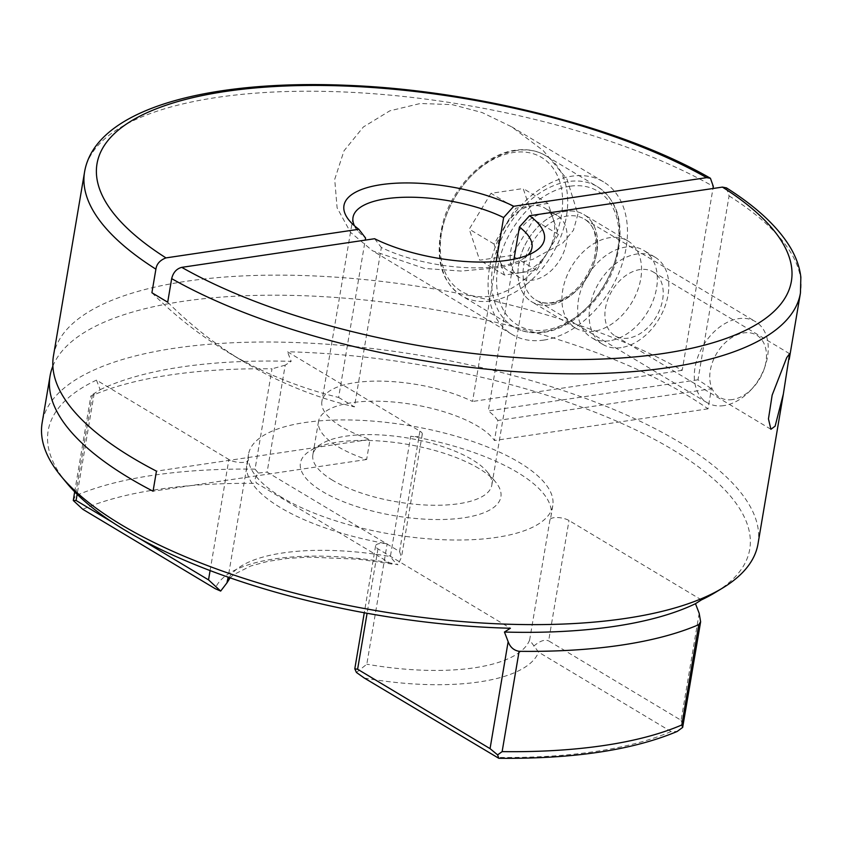 <?xml version="1.0" encoding="UTF-8"?>
<svg xmlns="http://www.w3.org/2000/svg" width="843" height="843" viewBox="0 0 843 843"><rect width="100%" height="100%" fill="white"/><g stroke="black" fill="none" stroke-linecap="round" stroke-linejoin="round"><path stroke-width="0.63" stroke-dasharray="4.21 3.16" d="M628.267 338.148A37.208 25.669 -59.1 0 1 614.937 335.788A37.208 25.669 -59.1 0 1 607.898 299.244A37.208 25.669 -59.1 0 1 639.858 269.591A37.208 25.669 -59.1 0 1 653.199 271.952A37.208 25.669 -59.1 0 1 660.227 308.496A37.208 25.669 -59.1 0 1 628.267 338.148M621.07 347.643A50.822 35.058 -59.1 0 1 602.861 344.418A50.822 35.058 -59.1 0 1 593.251 294.502A50.822 35.058 -59.1 0 1 636.908 254.017A50.822 35.058 -59.1 0 1 655.116 257.231A50.822 35.058 -59.1 0 1 664.727 307.147A50.822 35.058 -59.1 0 1 621.07 347.643M609.594 340.762A50.822 35.058 -59.1 0 1 591.386 337.537A50.822 35.058 -59.1 0 1 581.775 287.632A50.822 35.058 -59.1 0 1 625.432 247.136A50.822 35.058 -59.1 0 1 643.652 250.36A50.822 35.058 -59.1 0 1 653.251 300.277A50.822 35.058 -59.1 0 1 609.594 340.762M549.868 304.955A50.822 35.058 -59.1 0 1 531.659 301.741A50.822 35.058 -59.1 0 1 522.049 251.825A50.822 35.058 -59.1 0 1 565.706 211.33A50.822 35.058 -59.1 0 1 583.914 214.554A50.822 35.058 -59.1 0 1 593.525 264.47A50.822 35.058 -59.1 0 1 549.868 304.955A50.822 35.058 -59.1 0 1 518.74 263.943A50.822 35.058 -59.1 0 1 565.706 211.33A50.822 35.058 -59.1 0 1 596.823 252.352A50.822 35.058 -59.1 0 1 549.868 304.955M593.82 331.31A50.822 35.058 -59.1 0 1 575.611 328.085A50.822 35.058 -59.1 0 1 566.001 278.169A50.822 35.058 -59.1 0 1 609.658 237.684A50.822 35.058 -59.1 0 1 627.866 240.898A50.822 35.058 -59.1 0 1 637.477 290.814A50.822 35.058 -59.1 0 1 593.82 331.31M424.482 268.464L372.659 250.866L350.551 232.373L337.105 207.842L334.703 179.369L344.018 150.792L363.375 126.977L389.845 110.823L420.341 103.489L452.196 104.627L482.154 112.562L511.743 126.85L543.261 150.612L567.002 179.137L577.898 214.227L573.409 230.276L562.871 242.963L532.871 259.307L500.953 267.505L461.026 271.056L424.482 268.464M543.925 340.066A88.937 61.36 -59.1 0 1 512.059 334.429A88.937 61.36 -59.1 0 1 495.241 247.083A88.937 61.36 -59.1 0 1 571.638 176.219A88.937 61.36 -59.1 0 1 603.514 181.867A88.937 61.36 -59.1 0 1 620.322 269.212A88.937 61.36 -59.1 0 1 543.925 340.066M478.729 468.381A101.645 36.26 9.6 0 0 310.329 450.657A101.645 36.26 9.6 0 0 322.563 491.564A101.645 36.26 9.6 0 0 449.277 519.246A101.645 36.26 9.6 0 0 495.579 481.985A101.645 36.26 9.6 0 0 478.729 468.381M332.627 480.289A90.749 32.371 -170.4 0 1 312.858 454.809A90.749 32.371 -170.4 0 1 321.699 443.766A90.749 32.371 -170.4 0 1 472.059 459.593A90.749 32.371 -170.4 0 1 487.106 471.743A90.749 32.371 -170.4 0 1 491.827 485.073A90.749 32.371 -170.4 0 1 429.667 505.178A90.749 32.371 -170.4 0 1 332.627 480.289M701.429 599.889L569.004 520.51A10.885 3.888 9.6 0 0 557.739 517.539A10.885 3.888 9.6 0 0 549.984 519.657A154.28 55.037 9.6 0 0 551.069 515.737A154.28 55.037 9.6 0 0 517.476 472.417A154.28 55.037 9.6 0 0 410.72 436.189A10.885 3.888 9.6 0 0 422.29 434.198A10.885 3.888 9.6 0 0 419.919 431.142L287.495 351.763A355.757 126.914 9.6 0 1 672.25 449.435A355.757 126.914 9.6 0 1 715.054 592.618M73.288 500.521L75.354 495.81L92.319 395.493C90.053 396.389 90.665 395.725 94.184 393.512L100.148 389.698L96.471 380.119L228.885 459.498A10.885 3.888 9.6 0 0 240.16 462.47A10.885 3.888 9.6 0 0 247.916 460.352A154.28 55.037 9.6 0 0 246.83 464.272A154.28 55.037 9.6 0 0 280.424 507.602A154.28 55.037 9.6 0 0 387.169 543.83A10.885 3.888 9.6 0 0 375.609 545.811A10.885 3.888 9.6 0 0 377.98 548.867L510.405 628.246M282.12 497.57A154.28 55.037 -170.4 0 1 248.527 454.24A154.28 55.037 -170.4 0 1 354.197 420.077A154.28 55.037 -170.4 0 1 519.172 462.385A154.28 55.037 -170.4 0 1 552.766 505.705A154.28 55.037 -170.4 0 1 447.096 539.868A154.28 55.037 -170.4 0 1 282.12 497.57M758.005 543.861A363.017 129.506 9.6 0 0 678.952 441.922A363.017 129.506 9.6 0 0 290.782 342.384A363.017 129.506 9.6 0 0 42.15 422.775M151.909 292.742A816.783 563.472 120.9 0 0 228.063 352.3A816.783 563.472 120.9 0 0 338.612 397.443L365.219 240.129M354.46 225.776A90.749 32.371 9.6 0 0 357.738 230.74A90.749 32.371 9.6 0 0 365.577 238.053M496.2 261.551L472.533 401.468A90.749 32.371 9.6 0 0 378.138 381.11A90.749 32.371 9.6 0 0 321.91 401.31A90.749 32.371 9.6 0 0 341.668 426.79A90.749 32.371 9.6 0 0 370.035 439.435L156.45 471.142M338.612 397.443L354.397 406.895L381.352 247.505A90.749 32.371 9.6 0 0 523.134 258.706A90.749 32.371 9.6 0 0 527.855 255.102M52.867 366.125A363.017 129.506 -170.4 0 1 312.205 296.083A363.017 129.506 -170.4 0 1 686.876 395.114A363.017 129.506 -170.4 0 1 708.015 408.834L711.408 388.771L497.834 420.467L494.441 440.531A90.749 32.371 9.6 0 0 477.718 426.158A90.749 32.371 9.6 0 0 380.667 401.268A90.749 32.371 9.6 0 0 318.517 421.374A90.749 32.371 9.6 0 0 338.275 446.853A90.749 32.371 9.6 0 0 366.642 459.498L370.035 439.435M726.424 187.884L729.09 195.892L697.983 379.803A363.017 129.506 -170.4 0 1 711.408 388.771M53.457 355.904A363.017 129.506 -170.4 0 1 296.125 275.345A363.017 129.506 -170.4 0 1 682.208 370.34L712.967 188.505M697.983 379.803L488.308 410.92L513.988 259.159M682.208 370.34L472.533 401.468M497.834 420.467A90.749 32.371 9.6 0 0 488.308 410.92M549.984 519.657L529.625 640.037L538.582 652.166L671.028 731.545L677.14 731.471M74.669 491.806L90.886 395.904L92.319 395.493A363.017 129.506 -170.4 0 1 272.015 368.823L255.05 469.14L258.348 473.049C254.618 477.454 254.196 480.9 257.052 483.408L389.498 562.797L397.949 564.768C395.883 563.387 393.354 560.648 390.362 556.559L410.72 436.189M100.148 389.698A348.496 124.321 -170.4 0 1 291.183 361.341L287.495 351.763M419.919 431.142L399.561 551.522L267.115 472.133L285.208 365.156L291.183 361.341M285.208 365.156L272.015 368.823M96.471 380.119A355.757 126.914 9.6 0 0 66.681 482.955M374.608 238.727L381.352 247.505M356.441 672.472L366.81 664.2L387.169 543.83M112.751 522.47L139.548 538.529M699.184 613.304L681.091 720.28L548.645 640.891L569.004 520.51M399.561 551.522L401.489 557.202L397.949 564.768M258.348 473.049L267.115 472.133M533.724 646.159C539.731 640.975 544.704 639.226 548.645 640.891M681.091 720.28L683.02 725.96M708.015 408.834L494.441 440.531M366.642 459.498L153.057 491.206M167.694 302.205A816.783 563.472 120.9 0 0 243.838 361.752A816.783 563.472 120.9 0 0 354.397 406.895M520.574 272.668A36.302 25.048 120.9 0 0 547.55 252.363A36.302 25.048 120.9 0 0 553.208 218.927A36.302 25.048 120.9 0 0 544.894 208.095A36.302 25.048 120.9 0 0 531.88 205.797L515.779 208.179L494.03 244.006L504.472 275.06L536.675 270.276L558.435 234.449L547.982 203.405L531.88 205.797A36.302 25.048 120.9 0 0 504.904 226.093A36.302 25.048 120.9 0 0 499.246 259.539A36.302 25.048 120.9 0 0 507.56 270.371A36.302 25.048 120.9 0 0 520.574 272.668M544.283 213.226A36.302 25.048 -59.1 0 1 557.286 215.523A36.302 25.048 -59.1 0 1 564.157 251.182A36.302 25.048 -59.1 0 1 532.966 280.097A36.302 25.048 -59.1 0 1 519.962 277.8A36.302 25.048 -59.1 0 1 513.102 242.141A36.302 25.048 -59.1 0 1 544.283 213.226M723.916 405.609A47.187 32.561 -59.1 0 1 707.003 402.617A47.187 32.561 -59.1 0 1 698.088 356.262A47.187 32.561 -59.1 0 1 738.616 318.665A47.187 32.561 -59.1 0 1 755.528 321.657A47.187 32.561 -59.1 0 1 765.233 365.82A47.187 32.561 -59.1 0 1 750.523 390.362A47.187 32.561 -59.1 0 1 723.916 405.609M732.472 399.561A36.175 24.953 -59.1 0 1 710.322 370.362A36.175 24.953 -59.1 0 1 743.747 332.911A36.175 24.953 -59.1 0 1 764.148 369.055A36.175 24.953 -59.1 0 1 752.873 387.864A36.175 24.953 -59.1 0 1 732.472 399.561M490.984 193.321L469.235 229.148L479.678 260.192L511.88 255.418L533.64 219.591L523.187 188.537L490.984 193.321L515.779 208.179M494.03 244.006L469.235 229.148M504.472 275.06L479.678 260.192M536.675 270.276L511.88 255.418M558.435 234.449L533.64 219.591M547.982 203.405L523.187 188.537M229.127 577.508A154.28 55.037 -170.4 0 1 390.362 556.559M247.916 460.352L228.158 577.17M729.09 195.892A363.017 129.506 -170.4 0 1 800.428 293.069M84.563 171.993A363.017 129.506 -170.4 0 1 327.232 91.434A363.017 129.506 -170.4 0 1 713.315 186.44M364.281 678.035A165.175 58.926 9.6 0 0 538.582 652.166M671.028 731.545A352.121 125.618 -170.4 0 1 496.727 757.425M255.05 469.14A363.017 129.506 9.6 0 0 75.354 495.81M82.762 509.277A352.121 125.618 -170.4 0 1 257.052 483.408M389.498 562.797A165.175 58.926 9.6 0 0 215.197 588.667M529.625 640.037A154.28 55.037 -170.4 0 1 366.81 664.2M210.097 570.585L228.885 459.498M94.184 393.512L77.135 494.283M377.98 548.867L367.084 613.272M552.692 302.964A47.187 32.561 120.9 0 0 593.219 265.366A47.187 32.561 120.9 0 0 584.304 219.022A47.187 32.561 120.9 0 0 567.392 216.029A47.187 32.561 120.9 0 0 526.854 253.627A47.187 32.561 120.9 0 0 535.779 299.971A47.187 32.561 120.9 0 0 552.692 302.964M489.277 296.262A78.051 53.847 -59.1 0 1 441.479 233.269A78.051 53.847 -59.1 0 1 513.598 152.478A78.051 53.847 -59.1 0 1 561.396 215.471A78.051 53.847 -59.1 0 1 489.277 296.262M516.411 150.486A81.676 56.344 120.9 0 0 446.253 215.555A81.676 56.344 120.9 0 0 461.69 295.777A81.676 56.344 120.9 0 0 490.963 300.951A81.676 56.344 120.9 0 0 561.122 235.882A81.676 56.344 120.9 0 0 545.684 155.66A81.676 56.344 120.9 0 0 516.411 150.486M542.808 332.026A81.676 56.344 -59.1 0 1 513.535 326.852A81.676 56.344 -59.1 0 1 498.097 246.63A81.676 56.344 -59.1 0 1 568.256 181.561A81.676 56.344 -59.1 0 1 597.529 186.735A81.676 56.344 -59.1 0 1 612.966 266.957A81.676 56.344 -59.1 0 1 542.808 332.026M569.942 186.25A78.051 53.847 120.9 0 0 497.823 267.041A78.051 53.847 120.9 0 0 545.621 330.034A78.051 53.847 120.9 0 0 617.74 249.243A78.051 53.847 120.9 0 0 569.942 186.25M770.797 429.213L614.937 335.788M602.861 344.418L591.386 337.537M575.611 328.085L531.659 301.741M512.059 334.429L372.659 250.866M321.699 443.766L310.329 450.657M248.527 454.24L246.83 464.272M353.017 217.399L321.91 401.31M318.517 421.374L312.858 454.809M531.975 247.673L491.827 485.073M357.738 230.74L349.255 220.487M230.118 577.855L233.701 574.62L250.761 565.98L267.726 561.417L287.221 558.466L308.18 557.107L358.696 559.194L393.966 564.336M552.766 505.705L551.069 515.737M487.106 471.743L495.579 481.985M523.134 258.706L534.515 251.825M228.063 352.3L243.838 361.752M603.514 181.867L511.743 126.85M627.866 240.898L583.914 214.554M655.116 257.231L643.652 250.36M789.575 353.702L653.199 271.952M375.609 545.811L364.281 612.756M422.29 434.198L401.489 557.202M707.003 402.617L535.779 299.971C540.005 302.616 545.273 303.522 551.585 302.721C570.637 298.654 584.747 284.397 593.915 259.939C598.34 238.811 595.137 225.176 584.304 219.022L755.528 321.657M461.69 295.777C439.709 280.845 433.85 255.05 444.113 218.358C455.241 183.626 487.075 153.668 515.315 150.233C526.843 148.642 536.959 150.444 545.684 155.66L597.529 186.735C619.373 201.54 625.295 227.146 615.295 263.585C604.315 298.538 572.302 328.833 543.904 332.279C532.376 333.881 522.26 332.068 513.535 326.852L461.69 295.777M557.286 215.523L544.894 208.095M764.148 369.055L765.233 365.82M752.873 387.864L750.523 390.362M519.962 277.8L507.56 270.371"/><path stroke-width="1.26" d="M775.128 426.168L770.902 429.287L768.458 418.887L772.156 395.125L786.719 357.622L789.617 353.723L783.358 393.987L775.128 426.168M367.084 613.272L357.611 669.247L490.057 748.637L508.15 641.66L504.451 632.039A348.496 124.321 -170.4 0 0 695.486 603.693L701.429 599.889A355.757 126.914 9.6 0 0 715.054 592.618L722.641 588.024A363.017 129.506 9.6 0 0 758.005 543.861L783.358 393.987M789.217 359.35L800.428 293.069A363.017 129.506 -170.4 0 1 557.76 373.628A363.017 129.506 -170.4 0 1 171.677 278.633L167.694 302.205L151.909 292.742L155.902 269.17A363.017 129.506 -170.4 0 1 84.563 171.993L53.457 355.904A363.017 129.506 -170.4 0 0 132.509 457.833A363.017 129.506 -170.4 0 0 156.45 471.142L153.057 491.206A363.017 129.506 -170.4 0 1 129.116 477.897A363.017 129.506 -170.4 0 1 50.064 375.967L42.15 422.775A363.017 129.506 9.6 0 0 61.023 476.126A363.017 129.506 9.6 0 0 121.202 524.715A363.017 129.506 9.6 0 0 722.641 588.024M61.023 476.126L66.681 482.955A355.757 126.914 9.6 0 0 125.649 530.574A355.757 126.914 9.6 0 0 510.405 628.246L504.451 632.039M365.219 240.129L365.577 238.053L358.833 229.275L165.966 257.895C159.98 260.202 156.619 263.964 155.902 269.17M496.2 261.551L503.64 217.557A90.749 32.371 9.6 0 0 409.245 197.209A90.749 32.371 9.6 0 0 353.017 217.399A90.749 32.371 9.6 0 0 354.46 225.776M712.967 188.505L713.315 186.44L710.428 178.284L706.645 177.652L513.777 206.272L503.64 217.557M50.064 375.967A363.017 129.506 -170.4 0 1 52.867 366.125M527.855 255.102A90.749 32.371 9.6 0 0 531.975 247.673A90.749 32.371 9.6 0 0 519.414 227.02L529.552 215.734A101.645 36.26 -170.4 0 1 534.515 251.825A101.645 36.26 -170.4 0 1 374.608 238.727L181.751 267.357A352.121 125.618 9.6 0 0 662.84 353.565A352.121 125.618 9.6 0 0 722.419 187.104L726.424 187.884M519.414 227.02L513.988 259.159M722.419 187.104L529.552 215.734M358.833 229.275A101.645 36.26 -170.4 0 1 349.255 220.487A101.645 36.26 -170.4 0 1 390.151 183.616A101.645 36.26 -170.4 0 1 513.777 206.272M498.782 758.289C573.377 759.027 632.83 750.08 677.15 731.471L682.672 727.404L681.818 724.959L698.784 624.642A363.017 129.506 -170.4 0 1 519.098 651.312L502.133 751.629L497.612 754.875L498.782 758.279L364.281 678.035L356.441 672.472L354.798 668.805L357.611 669.247M228.158 577.17L226.925 582.903L220.666 591.08L215.197 588.667L82.762 509.277L73.288 500.521L76.091 500.489L112.751 522.47M508.15 641.66C510.12 647.15 513.766 650.375 519.098 651.312M698.784 624.642L700.628 621.807L699.184 613.304L695.486 603.693M171.677 278.633C173.205 272.468 176.566 268.717 181.751 267.357M139.548 538.529L208.527 579.879L210.097 570.585M220.666 591.08L208.527 579.879M74.669 491.806L73.288 500.521M700.628 621.807L682.672 727.404M497.612 754.875L490.057 748.637M227.557 580.732A154.28 55.037 -170.4 0 1 229.127 577.508M706.645 177.652A352.121 125.618 9.6 0 0 225.555 91.444A352.121 125.618 9.6 0 0 165.966 257.895M502.133 751.629A363.017 129.506 9.6 0 0 681.818 724.959M77.135 494.283L76.091 500.489M84.563 171.993C94.974 109.948 205.165 79.147 348.233 85.364C476.474 90.433 623.146 127.925 710.438 178.273M226.925 582.903L230.118 577.855M800.428 293.069L800.85 277.221C799.68 267.094 796.098 257.041 790.091 247.062C777.562 226.493 756.34 206.767 726.434 187.863M364.281 612.756L354.798 668.805"/></g></svg>
